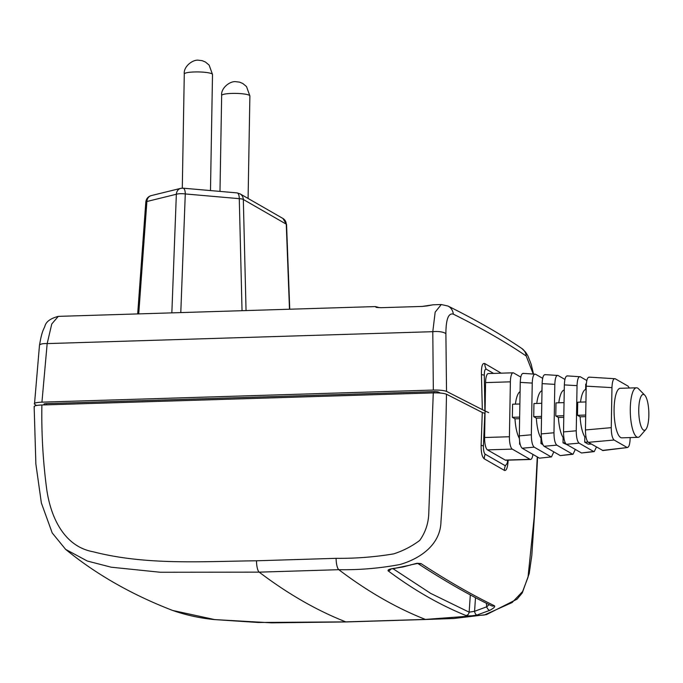 <?xml version="1.0" encoding="UTF-8"?>
<svg xmlns="http://www.w3.org/2000/svg" width="683" height="683" viewBox="0 0 683 683"><rect width="100%" height="100%" fill="white"/><g stroke="black" fill="none" stroke-linecap="round" stroke-linejoin="round"><path stroke-width="1.02" d="M638.75 409.467A17.954 5.029 -91.8 0 1 643.249 394.415A17.954 5.029 -91.8 0 1 644.735 395.15A17.954 5.029 -91.8 0 1 648.85 415.264A17.954 5.029 -91.8 0 1 645.802 429.487A17.954 5.029 -91.8 0 1 644.351 430.316A17.954 5.029 -91.8 0 1 638.75 409.467M644.735 395.15L638.545 388.815A24.784 6.941 88.2 0 0 636.488 387.799A24.784 6.941 88.2 0 0 630.281 408.562A24.784 6.941 88.2 0 0 638.016 437.333A24.784 6.941 88.2 0 0 640.014 436.198L645.802 429.487M636.488 387.799L620.292 388.294A24.784 6.941 88.2 0 0 614.085 409.066A24.784 6.941 88.2 0 0 621.82 437.837L638.016 437.333M629.342 388.021L628.01 386.108L615.178 378.741C613.325 378.305 612.258 381.268 611.959 387.628L611.268 427.66C611.328 434.209 612.275 438.332 614.111 440.023L626.934 447.391C628.787 447.826 629.854 444.864 630.153 438.503L630.17 437.581M615.178 378.741L588.985 377.127M602.372 450.421L627.532 447.527L602.969 450.549L588.294 442.328L614.111 440.023M611.268 427.66L585.451 429.957C585.51 436.514 586.466 440.637 588.294 442.328M585.451 429.957L586.21 386.16L611.959 387.628M589.429 377.272C587.576 376.837 586.509 379.799 586.21 386.16M586.159 389.43L585.638 389.447L585.732 384.085L586.313 384.068M585.638 389.447A24.784 6.941 88.2 0 0 580.524 402.116M585.707 415.051L577.485 415.307L577.716 402.202L585.937 401.946M577.485 415.307L580.115 416.818L585.681 416.647M580.115 416.818A24.784 6.941 88.2 0 0 584.81 436.821L585.963 436.787M584.81 436.821L584.716 442.183L587.969 442.08M584.716 442.183L588.157 444.155L591.307 444.061M596.464 447.024L594.227 451.625L593.629 451.497L579.099 443.147C577.272 441.474 576.324 437.351 576.256 430.785L577.041 385.639C577.331 379.287 578.407 376.324 580.26 376.751L586.834 380.525M567.121 375.881L580.26 376.751M513.078 372.807L488.268 373.567A10.774 3.022 88.2 0 0 485.57 382.6L484.606 437.513A10.774 3.022 88.2 0 0 487.457 449.875L505.232 460.086A10.774 3.022 88.2 0 0 505.744 460.231L530.554 459.463A10.774 3.022 -91.8 0 1 530.042 459.317L512.267 449.115A10.774 3.022 -91.8 0 1 509.416 436.744L510.38 381.831A10.774 3.022 -91.8 0 1 513.078 372.807A10.774 3.022 -91.8 0 1 513.59 372.944L520.805 377.084M567.556 376.026C565.712 375.59 564.636 378.553 564.346 384.913L577.041 385.639M576.256 430.785L563.526 431.921L564.346 384.913M563.526 431.921C563.586 438.469 564.534 442.593 566.369 444.283L579.099 443.147M593.629 451.497L581.515 452.983L566.369 444.283M581.515 452.983L594.227 451.625M532.945 454.417A10.774 3.022 -91.8 0 1 530.554 459.463M519.643 441.457L519.592 444.198L520.25 444.573M519.874 403.986L512.591 404.216L512.361 417.322L514.991 418.833A24.784 6.941 88.2 0 0 519.353 438.315M520.096 391.632A24.784 6.941 88.2 0 0 515.4 404.123M564.252 390.104L564.346 384.742M563.927 390.113A24.784 6.941 88.2 0 0 558.814 402.782M563.808 415.734L555.774 415.981L556.005 402.868L564.038 402.62M555.774 415.981L558.404 417.492L563.782 417.322M558.404 417.492A24.784 6.941 88.2 0 0 563.108 437.496L563.842 437.47M563.108 437.496L563.014 442.857L565.208 442.789M563.014 442.857L567.266 444.804M520.147 444.181L519.592 444.198M519.618 418.688L514.991 418.833M519.652 417.1L512.361 417.322M575.308 449.414L573.028 454.238L572.431 454.101L556.824 445.137C554.989 443.455 554.041 439.331 553.973 432.766L554.818 384.367C555.108 378.023 556.184 375.061 558.037 375.479L564.926 379.441M544.897 374.617L558.037 375.479M539.459 458.165L551.497 456.893L539.459 458.165L522.162 448.227L534.191 447.152L550.899 456.756M523.468 373.507C521.616 373.072 520.548 376.034 520.25 382.395L519.319 435.856C519.387 442.413 520.335 446.537 522.162 448.227M545.341 374.754C543.489 374.327 542.413 377.289 542.123 383.641L554.818 384.367M553.973 432.766L541.243 433.901L542.123 383.641M541.243 433.901C541.312 440.458 542.259 444.582 544.086 446.272L556.824 445.137M572.431 454.101L560.316 455.595L544.086 446.272M560.316 455.595L573.028 454.238M542.669 378.331L535.463 374.19C533.611 373.772 532.535 376.734 532.245 383.078L531.34 434.789L519.319 435.856M553.802 451.856L551.497 456.884M534.191 447.152C532.364 445.478 531.408 441.355 531.34 434.789M523.024 373.37L535.463 374.19M541.781 403.311L533.952 403.551L533.722 416.664L536.351 418.167A24.784 6.941 88.2 0 0 541.047 438.179L540.953 443.54L542.865 444.633M542.089 385.434L541.875 390.796A24.784 6.941 88.2 0 0 536.761 403.465M533.722 416.664L541.551 416.417M536.351 418.167L541.525 418.013M540.953 443.54L542.43 443.489M34.492 404.114L39.469 345.419A10.774 3.056 8.2 0 1 47.17 343.6L41.945 402.15C36.088 402.424 33.604 403.081 34.492 404.114A3023.854 493.877 -179 0 0 36.447 405.497M433.329 390.053L432.791 331.682A10.774 3.535 -0.9 0 1 445.897 333.705L446.52 391.385C443.916 390.403 439.519 389.959 433.329 390.053L41.945 402.15M43.951 404.917L43.968 404.114A3.594 0.589 1 0 1 46.546 403.593L46.521 404.84M433.961 392.87L433.987 391.624L46.546 403.593M433.987 391.624A3.594 0.589 1 0 1 438.384 392.068L438.366 392.938M440.475 393.075A3014.566 492.358 -179 0 0 438.384 392.068M488.669 412.643L482.335 409.646L481.43 374.497C481.276 366.523 482.369 362.861 484.708 363.518L501.185 373.174M446.52 391.385L482.335 409.646M533.218 373.951L526.209 356.005C505.48 341.935 481.174 327.977 453.299 314.129C448.415 312.823 445.948 319.345 445.897 333.705M493.587 373.405L486.202 369.161C484.99 368.914 484.358 370.886 484.298 375.087L484.879 410.474M39.469 345.419C41.637 332.621 42.909 330.785 44.83 326.44C45.881 321.821 50.363 318.466 58.268 316.374L51.763 323.99L47.17 343.6L432.791 331.682L435.165 312.148L441.261 304.533L447.937 306.027A10.774 10.049 116.4 0 1 453.299 314.129M433.116 304.797A1.434 1.375 -96.3 0 0 433.013 304.806L433.364 304.78A39.503 11.073 88.2 0 0 433.116 304.797L422.316 306.419L380.969 307.7L376.811 307.478L375.232 306.59A1.434 1.375 83.7 0 1 376.478 307.316M447.937 306.027C476.06 319.994 500.699 334.149 521.838 348.492L521.838 348.492A10.774 10.313 124.2 0 1 526.209 356.005M427.259 305.924A1.434 0.452 -99.4 0 0 427.148 305.907L433.013 304.806A1.434 1.375 -96.3 0 0 432.851 304.831M422.316 306.419L427.148 305.907A1.434 0.452 -99.4 0 0 427.054 305.958M376.811 307.478A1.434 1.11 -80.3 0 1 377.187 307.461L376.06 307.316M137.684 313.915L145.812 202.057A7.18 1.221 4.2 0 1 146.888 201.502L176.351 194.254A7.18 1.614 2.2 0 1 185.281 193.946L239.281 198.668A7.18 1.434 -1.4 0 1 243.319 199.479L246.051 310.569M289.481 309.228L286.262 224.152A7.18 1.11 -2.2 0 1 286.553 224.442L289.754 309.22M171.851 312.857L176.351 194.254A7.18 6.027 -103.8 0 1 180.722 188.354L151.259 195.603A7.18 6.027 76.2 0 0 146.888 201.502L138.726 313.881M242.038 310.688L239.281 198.668A7.18 2.792 -85 0 0 237.052 192.896L240.006 193.818A7.18 6.796 119.9 0 1 243.319 199.479L286.262 224.152A7.18 6.796 -60.1 0 0 282.95 218.483L286.553 224.442M237.052 192.896L183.061 188.175A7.18 2.792 95 0 1 185.281 193.946L180.79 312.583M484.828 413.309L483.427 445.922C483.376 450.268 483.948 453.025 485.143 454.169L505.343 465.772L507.264 463.168L507.657 460.171A14.292 2.288 2.4 0 0 508.135 460.666C507.623 467.829 506.359 471.057 504.344 470.356L484.247 458.805C482.096 457.115 481.054 452.556 481.122 445.145L482.283 412.481L485.032 413.42M482.283 412.481L446.469 394.219C445.879 436.582 444.044 479.031 440.97 521.573C440.501 545.008 419.763 558.745 400.084 564.491C379.765 568.307 359.335 570.04 338.802 569.69L259.199 572.149L160.249 572.252L111.167 567.197L87.304 561.025L65.67 549.405L52.207 532.936L41.373 502.995L35.866 463.962L34.15 406.539M34.44 406.948C33.535 405.915 36.02 405.258 41.894 404.985C41.39 433.244 42.995 461.307 46.7 489.182C50.542 516.544 63.698 546.332 92.922 551.719C146.128 565.439 201.878 561.417 256.501 560.786A10.774 3.022 88.2 0 0 259.199 572.149A3023.854 855.782 89.3 0 0 345.794 621.88A10.774 3.022 88.2 0 0 346.153 621.948L271.484 622.836L214.129 619.558C199.88 618.149 186.041 615.11 172.603 610.44L214.761 619.601L258.191 622.486L345.794 621.88L425.389 619.421L484.332 615.007L512.079 602.568L522.606 591.521L528.019 577.255L534.183 517.262L537.273 456.901M403.115 566.924L416.963 563.279L421.001 563.577C447.322 580.746 471.782 594.791 494.381 605.727C495.406 606.606 493.877 608.135 489.813 610.329L476.99 615.042C472.013 615.964 468.325 616.126 465.926 615.52C439.604 604.822 413.676 589.933 388.149 570.843C387.526 569.707 389.95 568.819 395.414 568.188L403.115 566.924M256.501 560.786L336.104 558.327C355.348 558.532 374.515 557.063 393.604 553.896C403.021 550.882 411.721 546.4 419.712 540.424C425.62 532.125 428.651 522.743 428.804 512.284L433.278 392.887C439.451 392.793 443.848 393.237 446.469 394.219M494.381 605.727A3.594 3.441 -64.2 0 1 491.427 605.753L491.427 605.753C468.692 594.748 444.121 580.635 417.731 563.424L410.637 564.85M410.611 565.029L395.414 568.188M418.013 563.586A3.594 3.347 -56.9 0 0 421.001 563.577M489.813 610.329A3.594 1.69 -116.8 0 1 486.68 606.811L489.122 604.677M476.99 615.042A3.594 1.844 -103.6 0 1 474.574 611.311L486.68 606.811L486.381 603.268M465.926 615.52A3.594 3.415 -67.9 0 0 469.144 612.173L474.574 611.311L475.496 597.693M392.93 568.649L430.76 593.433L469.144 612.173L470.314 594.927M388.149 570.843A3.594 3.372 -53.2 0 0 390.907 569.093M41.894 404.985L433.278 392.887M530.042 459.317L505.232 460.086M512.267 449.115L487.457 449.875M509.416 436.744L484.606 437.513M510.38 381.831L485.57 382.6M520.25 382.395L532.245 383.078M221.659 95.458C220.72 88.517 229.275 81.337 235.328 81.627L239.52 82.131L242.806 83.497L246.503 86.553L249.884 95.953A14.112 2.305 -179 0 0 231.802 93.426A14.112 2.305 -179 0 0 221.659 95.458L219.986 191.402M184.282 73.995C183.351 67.054 191.906 59.873 197.95 60.164L202.151 60.659L205.438 62.025L209.135 65.09L212.507 74.49A14.112 2.305 -179 0 0 194.424 71.963A14.112 2.305 -179 0 0 184.282 73.995L182.293 188.149M481.43 374.497A14.292 1.981 177.3 0 0 484.298 375.087M375.232 306.59A39.503 11.073 -91.8 0 1 375.471 306.573L58.268 316.374M484.708 363.518A14.292 13.404 -57.7 0 0 486.202 369.161M380.969 307.7L422.521 306.419M377.187 307.461L381.174 307.691M378.698 307.623L378.066 307.256A1.434 1.357 119.9 0 1 378.459 307.606M537.572 457.072L535.199 504.95L531.818 555.33L529.231 573.515L522.264 592.912L517.099 599.153L486.467 614.606L453.828 618.491L425.757 619.49A10.774 3.022 88.2 0 1 425.389 619.421A3023.854 855.782 -90.7 0 1 338.802 569.69A10.774 3.022 88.2 0 1 336.104 558.327M504.344 470.356A14.292 13.481 126 0 1 505.343 465.772M484.247 458.805A14.292 13.54 113.5 0 1 485.143 454.169M481.122 445.145A14.292 2.186 -177.7 0 0 483.427 445.922M212.507 74.49L210.484 190.574M249.884 95.953L248.091 198.463M433.364 304.78L441.261 304.533M521.838 348.492L525.62 352.155L527.899 355.843L531.135 364.176L533.508 373.968M378.066 307.256L375.471 306.573M145.812 202.057C146.23 198.753 148.04 196.602 151.259 195.603M282.95 218.483L240.006 193.818M180.722 188.354L183.061 188.175M346.153 621.948L425.757 619.49M390.531 569.016L395.406 568.299M172.586 610.431C131.725 594.645 96.09 574.301 65.662 549.397"/></g></svg>
